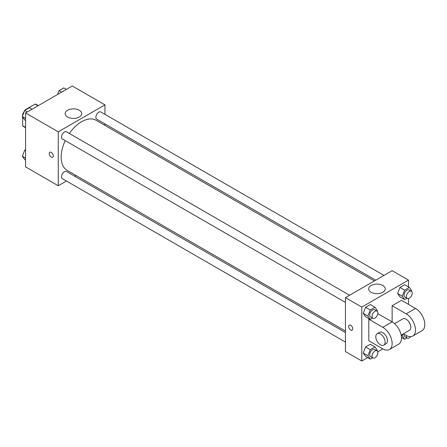 <?xml version="1.0" encoding="UTF-8"?>
<svg xmlns="http://www.w3.org/2000/svg" width="447" height="447" viewBox="0 0 447 447"><rect width="100%" height="100%" fill="white"/><g stroke="black" fill="none" stroke-linecap="round" stroke-linejoin="round"><path stroke-width="0.67" d="M25.658 109.923L25.328 109.733L35.157 104.062A12.784 7.381 120 0 1 36.637 104.587L38.358 105.581M25.574 127.401L22.657 125.713A12.784 7.381 120 0 0 23.853 126.73L25.574 127.725M22.657 125.713L22.657 116.985M22.657 115.762L22.657 114.365A12.784 7.381 120 0 1 24.591 110.778M25.328 109.733A12.784 7.381 120 0 0 24.859 110.387M23.099 114.622L22.657 114.365M38.073 105.743L35.157 104.062M66.463 181.024L58.261 185.756L25.574 166.882L25.574 112.962L72.269 86.003L104.956 104.877L104.956 114.343M76.035 175.498L74.716 176.258M65.234 140.626A28.926 16.701 120 0 0 61.155 157.126A28.926 16.701 120 0 0 67.145 170.368L345.447 331.037M374.368 280.94L96.071 120.265A28.926 16.701 120 0 0 69.358 133.474M104.956 123.875L104.956 125.395M58.261 185.756L58.261 131.837L104.956 104.877M383.939 275.413L100.86 111.979A4.129 2.38 120 0 0 97.675 113.085A4.129 2.38 120 0 0 95.876 117.237A4.129 2.38 120 0 0 96.731 119.125L375.687 280.18M345.447 332.557L66.491 171.508A4.129 2.38 120 0 0 63.306 172.609A4.129 2.38 120 0 0 61.507 176.766A4.129 2.38 120 0 0 62.362 178.655L345.447 342.089M345.447 302.407L62.362 138.967A4.129 2.38 -60 0 1 62.362 134.201A4.129 2.38 -60 0 1 66.491 131.82L349.571 295.255M58.261 131.837L25.574 112.962M67.581 117.019A8.281 4.783 180 0 1 65.156 113.639A8.281 4.783 180 0 1 73.437 108.856A8.281 4.783 180 0 1 81.717 113.639A8.281 4.783 180 0 1 76.605 118.053A8.281 4.783 180 0 1 67.581 117.019M53.299 155.93A2.889 1.671 60 0 1 52.701 157.255A2.889 1.671 60 0 1 49.813 155.584A2.889 1.671 60 0 1 49.813 152.248A2.889 1.671 60 0 1 52.036 153.025A2.889 1.671 60 0 1 53.299 155.93M52.701 157.255A2.889 1.671 60 0 1 49.813 155.584A2.889 1.671 60 0 1 49.813 152.248M367.674 357.6L361.791 360.997L345.447 351.56L345.447 297.641L392.142 270.681L408.485 280.118L408.485 286.907M25.574 120.405L24.708 119.908L22.35 116.55L24.708 110.47L29.429 107.744L32.016 109.241M25.574 118.41L22.35 116.55M27.301 111.968L24.708 110.47M57.579 94.485L59.077 90.629L63.798 87.903L66.385 89.4M61.669 92.127L59.077 90.629M25.574 160.093L24.708 159.59L22.35 156.238L24.708 150.158L25.574 149.656M25.574 158.098L22.35 156.238M25.574 150.656L24.708 150.158M372.58 318.074L370.261 319.409L367.903 316.057L370.261 309.972L374.983 307.251L377.341 310.609L377.123 311.168M377.022 311.106L374.687 309.754A4.129 2.38 120 0 0 371.507 310.861A4.129 2.38 120 0 0 369.703 315.018A4.129 2.38 120 0 0 370.557 316.906L372.893 318.253A4.129 2.38 120 0 0 377.022 315.873A4.129 2.38 120 0 0 377.022 311.106A4.129 2.38 120 0 0 373.843 312.207A4.129 2.38 120 0 0 372.038 316.364A4.129 2.38 120 0 0 372.893 318.253M370.261 319.409L365.596 316.716L363.232 313.358L365.596 307.279L370.312 304.552L374.983 307.251M367.903 316.057L363.232 313.358L365.596 307.279L370.312 304.552M370.261 309.972L365.596 307.279M406.949 298.227L404.63 299.568L402.272 296.21L404.63 290.131L409.351 287.41L411.709 290.762L411.491 291.327M411.391 291.26L409.055 289.913A4.129 2.38 120 0 0 405.876 291.019A4.129 2.38 120 0 0 404.071 295.171A4.129 2.38 120 0 0 404.926 297.065L407.262 298.412A4.129 2.38 120 0 0 411.391 296.026A4.129 2.38 120 0 0 411.391 291.26A4.129 2.38 120 0 0 408.212 292.366A4.129 2.38 120 0 0 406.407 296.523A4.129 2.38 120 0 0 407.262 298.412M404.63 299.568L399.964 296.869L397.601 293.517L399.964 287.438L404.68 284.711L409.351 287.41M402.272 296.21L397.601 293.517L399.964 287.438L404.68 284.711M404.63 290.131L399.964 287.438M372.58 357.756L370.261 359.097L367.903 355.739L370.261 349.66L374.983 346.933L377.341 350.292L377.123 350.856M377.022 350.789L374.687 349.442A4.129 2.38 120 0 0 371.507 350.549A4.129 2.38 120 0 0 369.703 354.7A4.129 2.38 120 0 0 370.557 356.589L372.893 357.941A4.129 2.38 120 0 0 377.022 355.555A4.129 2.38 120 0 0 377.022 350.789A4.129 2.38 120 0 0 373.843 351.895A4.129 2.38 120 0 0 372.038 356.047A4.129 2.38 120 0 0 372.893 357.941M370.261 359.097L365.596 356.399L363.232 353.046L365.596 346.961L370.312 344.24L374.983 346.933M367.903 355.739L363.232 353.046L365.596 346.961L370.312 344.24M370.261 349.66L365.596 346.961M406.949 337.915L404.63 339.256L402.272 335.898L402.987 334.049M404.122 334.211A4.129 2.38 120 0 0 404.071 334.859A4.129 2.38 120 0 0 404.926 336.747L407.262 338.094A4.129 2.38 120 0 0 410.748 336.641M404.63 339.256L401.462 337.424M402.272 335.898L401.199 335.278M406.457 335.557A4.129 2.38 120 0 0 406.407 336.205A4.129 2.38 120 0 0 407.262 338.094M350.694 329.987A2.889 1.671 -120 0 0 352.141 330.132A2.889 1.671 60 0 1 350.694 329.992A2.889 1.671 60 0 1 348.805 327.444A2.889 1.671 60 0 1 349.247 325.131A2.889 1.671 -120 0 0 348.811 327.444A2.889 1.671 -120 0 0 350.694 329.987M349.247 325.131A2.889 1.671 60 0 1 352.141 326.796A2.889 1.671 60 0 1 352.141 330.132M361.791 360.997L361.791 307.078L345.447 297.641L392.142 270.681M345.447 351.56L345.447 297.641M382.822 285.499A8.281 4.783 180 0 1 385.247 288.879A8.281 4.783 180 0 1 376.966 293.657A8.281 4.783 180 0 1 368.686 288.879A8.281 4.783 180 0 1 373.798 284.46A8.281 4.783 180 0 1 382.822 285.499M361.791 307.078L408.485 280.118M408.485 298.546L408.485 304.379M402.043 337.759L401.479 338.083M382.805 348.867L368.792 340.776L368.792 319.208L382.805 327.293A13.209 7.627 60 0 1 391.432 338.932A13.209 7.627 60 0 1 389.404 349.52A13.209 7.627 60 0 1 382.805 348.867L377.754 351.778M399.964 296.869L397.601 293.517M365.596 316.716L363.232 313.358M365.596 356.399L363.232 353.046M377.754 314.034L378.134 313.816L392.142 321.901L392.142 305.726L401.479 300.334L415.492 308.424A13.209 7.627 60 0 1 424.119 320.063A13.209 7.627 60 0 1 422.097 330.646L412.754 336.038A13.209 7.627 60 0 1 406.15 335.384L403.417 333.803M369.351 318.884L368.792 319.208M389.404 349.52L398.746 344.129A13.209 7.627 -120 0 0 400.769 333.54A13.209 7.627 -120 0 0 392.142 321.901L382.805 327.293M394.561 323.667L402.848 318.879A6.604 3.811 60 0 1 407.938 320.65A6.604 3.811 60 0 1 410.821 327.293A6.604 3.811 60 0 1 409.452 330.322L401.166 335.105M415.492 308.424L406.15 313.816L392.142 305.726M406.15 313.816A13.209 7.627 60 0 1 414.777 325.455A13.209 7.627 60 0 1 412.754 336.038M377.167 333.708L379.503 332.361A6.604 3.811 60 0 1 384.588 334.132A6.604 3.811 60 0 1 387.471 340.776A6.604 3.811 60 0 1 386.102 343.799L383.772 345.145A6.604 3.811 60 0 1 377.167 341.335A6.604 3.811 60 0 1 377.167 333.708A6.604 3.811 60 0 1 382.252 335.479A6.604 3.811 60 0 1 385.135 342.123A6.604 3.811 60 0 1 383.772 345.145"/></g></svg>
